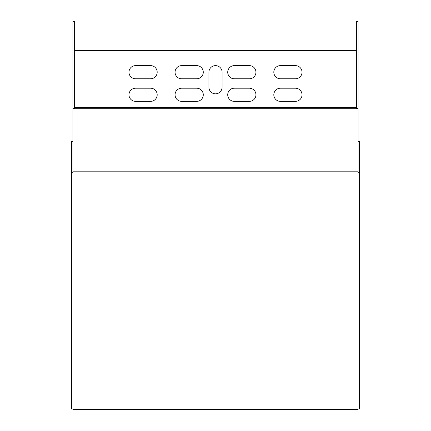 <?xml version="1.0" encoding="UTF-8"?>
<svg xmlns="http://www.w3.org/2000/svg" width="431" height="431" viewBox="0 0 431 431"><rect width="100%" height="100%" fill="white"/><g stroke="black" fill="none" stroke-linecap="round" stroke-linejoin="round"><path stroke-width="0.65" d="M72.914 409.45L72.914 409.008L71.411 409.008L71.411 172.249L72.914 172.249L72.914 171.807L358.086 171.807L358.086 172.249L359.589 172.249L359.589 409.008L358.086 409.008L358.086 409.45L72.914 409.45M359.589 172.249L359.589 141.659L358.086 141.659M72.914 171.807L72.914 108.736L358.086 108.736L358.086 171.807M72.914 141.659L71.411 141.659L71.411 172.249M358.086 108.079L358.086 21.55L356.577 21.55L356.577 108.079L358.086 108.079L358.086 108.736M356.577 108.736L356.577 108.079M74.423 108.736L74.423 21.55L72.914 21.55L72.914 108.736M222.084 87.256A6.584 6.584 0 0 1 215.5 93.839A6.584 6.584 0 0 1 208.916 87.256L208.916 72.209A6.584 6.584 0 0 1 215.5 65.625A6.584 6.584 0 0 1 222.084 72.209L222.084 87.256M196.687 101.366L181.64 101.366A6.584 6.584 0 0 1 175.056 94.782A6.584 6.584 0 0 1 181.64 88.199L196.687 88.199A6.584 6.584 0 0 1 203.276 94.782A6.584 6.584 0 0 1 196.687 101.366M249.36 101.366L234.313 101.366A6.584 6.584 0 0 1 227.724 94.782A6.584 6.584 0 0 1 234.313 88.199L249.36 88.199A6.584 6.584 0 0 1 255.944 94.782A6.584 6.584 0 0 1 249.36 101.366M150.602 101.366L135.555 101.366A6.584 6.584 0 0 1 128.971 94.782A6.584 6.584 0 0 1 135.555 88.199L150.602 88.199A6.584 6.584 0 0 1 157.186 94.782A6.584 6.584 0 0 1 150.602 101.366M295.445 101.366L280.398 101.366A6.584 6.584 0 0 1 273.814 94.782A6.584 6.584 0 0 1 280.398 88.199L295.445 88.199A6.584 6.584 0 0 1 302.029 94.782A6.584 6.584 0 0 1 295.445 101.366M249.36 78.792L234.313 78.792A6.584 6.584 0 0 1 227.724 72.209A6.584 6.584 0 0 1 234.313 65.625L249.36 65.625A6.584 6.584 0 0 1 255.944 72.209A6.584 6.584 0 0 1 249.36 78.792M196.687 78.792L181.64 78.792A6.584 6.584 0 0 1 175.056 72.209A6.584 6.584 0 0 1 181.64 65.625L196.687 65.625A6.584 6.584 0 0 1 203.276 72.209A6.584 6.584 0 0 1 196.687 78.792M295.445 78.792L280.398 78.792A6.584 6.584 0 0 1 273.814 72.209A6.584 6.584 0 0 1 280.398 65.625L295.445 65.625A6.584 6.584 0 0 1 302.029 72.209A6.584 6.584 0 0 1 295.445 78.792M150.602 78.792L135.555 78.792A6.584 6.584 0 0 1 128.971 72.209A6.584 6.584 0 0 1 135.555 65.625L150.602 65.625A6.584 6.584 0 0 1 157.186 72.209A6.584 6.584 0 0 1 150.602 78.792M74.423 50.578L356.577 50.578M356.577 107.631L74.423 107.631M74.423 108.079L72.914 108.079"/></g></svg>
